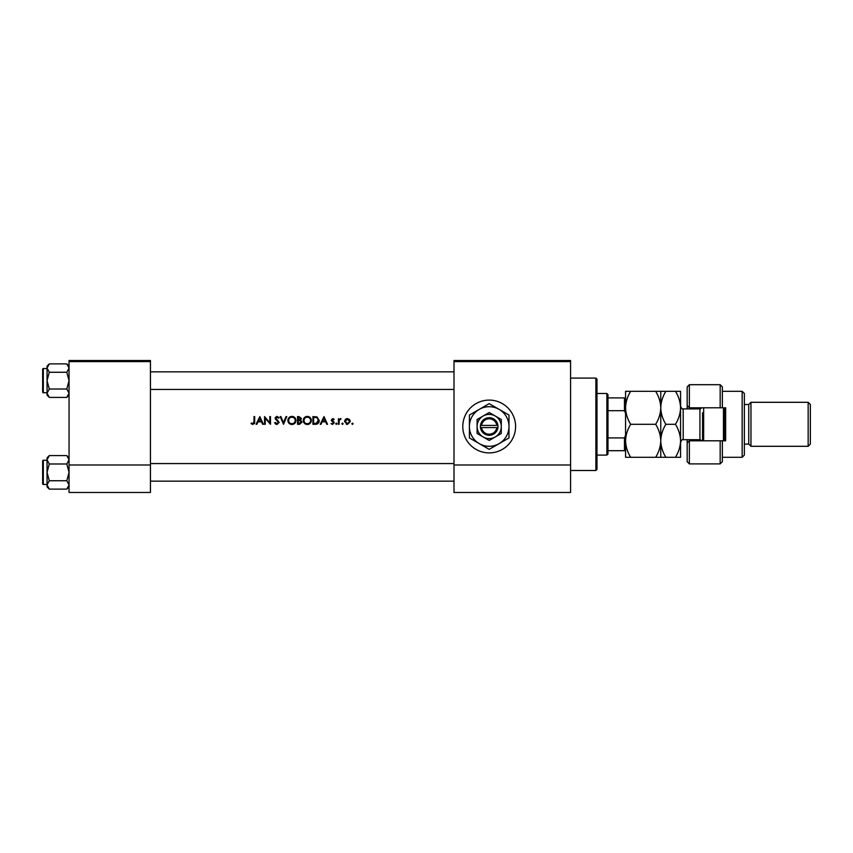 <?xml version="1.0" encoding="UTF-8"?>
<svg xmlns="http://www.w3.org/2000/svg" width="853" height="853" viewBox="0 0 853 853"><rect width="100%" height="100%" fill="white"/><g stroke="black" fill="none" stroke-linecap="round" stroke-linejoin="round"><path stroke-width="1.28" d="M489.195 400.1A26.4 26.4 0 0 0 462.795 426.5A26.4 26.4 0 0 0 489.195 452.9A26.4 26.4 0 0 0 515.585 426.5A26.4 26.4 0 0 0 489.195 400.1M252.893 424.495L251.038 423.61L252.893 424.495L254.684 421.798L254.684 416.605L254.002 416.605L254.002 421.723L252.936 423.706L251.443 423.013L251.038 423.61L251.443 423.013L252.936 423.706L254.002 421.723M256.828 424.304L258.001 421.83L261.487 421.83L262.628 424.304L263.374 424.304L259.824 416.605L256.071 424.304L256.828 424.304M276.969 424.495L279.166 422.416L275.818 418.173L276.937 417.192L278.441 418.183L279.07 417.703L277.022 416.403L275.124 418.205L278.473 422.406L276.969 423.706L275.274 422.427L274.623 422.811L276.585 424.463M280.157 416.605L283.516 424.304L286.768 416.605L286.032 416.605L283.463 422.672L280.893 416.605L280.157 416.605M303.252 420.486C303.487 422.939 304.841 424.282 307.315 424.495C309.778 424.272 311.132 422.917 311.345 420.444C311.132 417.959 309.767 416.605 307.251 416.403C304.798 416.648 303.465 418.013 303.252 420.486M312.923 416.605L312.923 424.304L315.311 424.304C317.785 424.282 319.097 423.024 319.246 420.55L316.921 416.882L312.923 416.605M332.595 424.399L330.985 423.632L332.595 424.399L334.248 422.768L331.977 420.028L334.152 419.377L332.702 418.578L331.284 420.049L333.555 422.8L332.563 423.706L330.985 423.632L332.563 423.706L333.555 422.8L331.54 420.913M335.73 423.76L336.37 424.399L337.01 423.76L336.37 423.12L335.73 423.76L336.37 423.12L337.01 423.76L336.37 424.399L335.73 423.76M338.396 418.674L338.396 424.304L339.078 424.304L339.206 420.476L341.061 418.77L339.078 419.505L338.396 418.674M351.82 423.76L352.46 424.399L353.099 423.76L352.46 423.12L351.82 423.76L352.46 423.12L353.099 423.76L352.46 424.399L351.82 423.76L352.46 423.12L353.099 423.76L352.46 424.399L353.099 423.76M344.516 421.499L347.427 424.399L350.338 421.499L349.559 419.505L347.427 418.578L345.284 419.505L344.516 421.499M341.85 423.76L342.49 424.399L343.13 423.76L342.49 423.12L341.85 423.76L342.49 423.12L343.13 423.76L342.49 424.399L341.85 423.76M320.984 424.304L322.157 421.83L325.643 421.83L326.784 424.304L327.531 424.304L323.98 416.605L320.227 424.304L320.984 424.304M297.526 416.605L297.526 424.304L299.606 424.304L302.069 422.118L300.587 420.145L301.472 418.514L299.03 416.605L297.526 416.605M287.856 420.486C288.09 422.939 289.434 424.282 291.918 424.495C294.381 424.272 295.724 422.917 295.948 420.444C295.735 417.959 294.37 416.605 291.854 416.403C289.402 416.648 288.069 418.013 287.856 420.486M264.558 416.605L264.558 424.304L265.251 424.304L265.251 418.258L270.486 424.304L270.486 416.605L269.793 416.605L269.793 422.661L264.558 416.605M150.437 361.608L69.05 361.608L69.05 360.51L150.437 360.51L150.437 492.49L69.05 492.49L69.05 464.992L150.437 464.992M69.05 361.608L69.05 464.992M570.582 361.608L570.582 492.49L453.999 492.49L453.999 360.51L570.582 360.51L570.582 361.608L453.999 361.608M570.582 464.992L453.999 464.992M345.284 419.505L346.254 418.802M346.83 418.631L347.427 418.578M346.84 424.346L346.307 424.208M348.696 423.333L349.645 421.51L347.427 423.706L345.198 421.51L347.427 419.271L349.645 421.51L347.427 419.271L345.614 420.198M346.99 423.674L347.864 423.674M345.369 420.646L345.241 421.947M342.49 423.12L343.13 423.76L342.49 423.12M340.454 418.578L339.078 419.505L341.061 418.77M340.678 419.367L340.102 419.303M340.326 419.271L339.206 420.476L339.078 422.406M336.37 423.12L337.01 423.76L336.37 423.12M334.152 419.377L333.128 418.642M332.702 419.271L331.977 420.028L332.702 419.271L333.683 419.857L332.702 419.271L332.169 420.529L333.981 421.904L332.969 421.115M333.363 422.267L332.51 421.691M323.927 418.098L325.281 421.041L322.53 421.041L323.927 418.098M319.193 421.243L318.99 422.075M318.819 422.47L318.478 423.013M317.017 424.08L316.111 424.261M316.975 417.778L318.553 420.55L316.698 423.312L313.616 423.514L313.616 417.394L315.973 417.49M315.173 417.416L314.16 417.394M316.186 423.419L318.521 420.071M318.361 419.356L317.934 418.556M314.501 423.514L315.61 423.483M303.711 418.578L305.705 416.712M306.323 416.509L306.856 416.424M308.871 416.701L310.161 417.565M310.172 423.323L308.871 424.208M308.861 424.208L308.104 424.431M307.315 424.495L305.747 424.208M305.043 423.834L304.425 423.323M303.903 422.683L303.551 422.032M310.599 421.094L310.652 420.444C310.46 422.47 309.33 423.557 307.283 423.706C305.267 423.557 304.158 422.48 303.945 420.486C304.137 418.471 305.246 417.373 307.283 417.192C309.319 417.352 310.449 418.439 310.652 420.444C310.439 418.439 309.319 417.352 307.283 417.192L306.632 417.256M306.643 423.653L307.933 423.653M310.321 421.904L310.545 421.329M304.51 418.62L303.945 420.486L304.51 422.299M306.419 417.309L305.854 417.512M301.472 418.514L300.587 420.145M300.299 419.505L300.789 418.524L298.219 419.857L298.219 417.394L300.693 418.066M298.678 419.857L299.232 419.836M300.16 423.44L301.376 422.118L300.117 420.742L301.376 422.118L298.219 423.514L298.219 420.646L300.117 420.742L298.678 420.646M301.376 422.118L301.237 421.531M299.2 423.514L299.776 423.493M288.314 418.578L289.967 416.872M290.926 416.509L291.459 416.424M293.368 416.659L294.146 417.053M294.775 423.323L292.707 424.431M291.918 424.495L290.351 424.208M289.647 423.834L289.028 423.323M288.495 422.683L288.154 422.032M295.202 421.094L295.255 420.444C295.063 422.47 293.933 423.557 291.886 423.706C289.871 423.557 288.751 422.48 288.549 420.486C288.74 418.471 289.849 417.373 291.886 417.192C293.922 417.352 295.053 418.439 295.255 420.444C295.042 418.439 293.922 417.352 291.886 417.192L291.236 417.256M291.246 423.653L292.536 423.653M294.925 421.904L295.149 421.329M289.114 418.62L288.549 420.486L289.114 422.299M291.022 417.309L290.457 417.512M275.743 424.144L275.178 423.642M274.623 422.811L275.583 422.896M278.441 422.672L275.124 418.205M278.473 422.406L278.206 421.649M277.236 420.732L275.551 419.377M275.156 417.842L276.66 416.435M277.022 416.403L279.07 417.703M275.818 418.173L276.319 419.164L275.818 418.173L276.937 417.192L278.281 417.97M277.353 419.932L279.166 422.416M259.77 418.098L261.125 421.041L258.374 421.041L259.77 418.098M254.652 422.725L254.439 423.642M251.443 423.013L252.424 423.6M595.874 378.103L596.983 379.201L596.983 469.395L595.874 470.493L595.874 378.103L570.582 378.103M69.05 366.118L66.801 363.879L69.05 368.069L66.801 372.26L69.05 380.641L66.801 389.021L69.05 393.212L66.801 397.402L69.05 395.152L66.801 397.402L49.293 397.402L47.054 393.212L49.293 389.021L47.054 380.641L49.293 372.26L47.054 368.069L49.293 363.879L47.054 366.118L47.054 395.152L49.293 397.402M42.65 369.2A0.661 0.661 0 0 1 43.311 368.539L43.311 392.732A0.661 0.661 0 0 1 42.65 392.071L42.65 369.2A0.661 0.661 0 0 1 43.311 368.539L47.054 368.539M43.311 392.732L47.054 392.732M66.801 363.879L49.293 363.879M69.05 368.069L68.997 367.483L69.05 368.069M66.801 372.26L49.293 372.26M66.801 389.021L49.293 389.021M42.65 392.071L42.65 390.535L42.65 392.071M43.311 460.268A0.661 0.661 0 0 0 42.65 460.929L42.65 483.8L42.65 460.929A0.661 0.661 0 0 1 43.311 460.268L47.054 460.268L43.311 460.268L43.311 484.461A0.661 0.661 0 0 1 42.65 483.8M47.054 484.93L49.293 480.74L47.054 472.359L49.293 463.979L47.054 459.788L49.293 455.598L47.054 457.848L47.054 486.882L49.293 489.121L47.054 484.93M69.05 457.848L66.801 455.598L69.05 459.788L66.801 463.979L49.293 463.979M69.05 486.882L66.801 489.121L49.293 489.121M43.311 484.461L47.054 484.461M66.801 455.598L49.293 455.598L47.054 457.848M66.801 463.979L69.05 472.359L66.801 480.74L49.293 480.74M66.801 480.74L69.05 484.93L66.801 489.121M606.878 455.097L606.878 393.5L607.976 394.608L607.976 453.999L606.878 455.097L596.983 455.097M606.878 393.5L596.983 393.5M625.569 450.693L624.471 450.693L624.471 437.909L625.569 435.297M607.976 450.693L624.471 450.693M607.976 397.903L625.569 397.903M607.976 437.909L624.471 437.909M625.569 413.3L624.471 410.698L624.471 397.903M607.976 410.698L624.471 410.698M722.363 407.798L720.167 407.798L720.167 384.703L722.363 386.91L722.363 407.798L725.658 407.798L725.658 440.798L722.363 440.798L722.363 461.697L720.167 463.893L720.167 440.798L689.363 440.798L689.363 463.893L687.166 461.697L687.166 439.7M689.363 440.798L687.166 442.995L689.363 440.798L689.363 439.7M700.366 408.864L700.366 407.798M742.163 391.303L744.36 393.5L744.36 455.097L742.163 457.293L742.163 391.303L722.363 391.303M808.154 402.307L810.35 404.503L810.35 444.093L808.154 446.3L808.154 402.307L750.96 402.307L748.753 404.503L748.753 444.093L744.36 444.093M750.96 402.307L750.96 446.3L808.154 446.3M720.167 407.798L689.363 407.798L689.363 408.907M689.363 384.703L689.363 407.798L687.166 405.601L687.166 386.91L689.363 384.703L720.167 384.703M687.166 408.907L687.166 405.601L689.363 407.798M700.366 440.798L700.366 439.732M720.167 440.798L722.363 440.798M703.661 407.798L703.661 440.798M724.56 407.798L724.56 440.798M723.461 440.798L723.461 407.798M630.676 391.303L625.569 391.303L625.569 407.798C625.782 401.976 627.477 396.474 630.676 391.303L655.669 391.303C658.868 396.485 660.563 401.987 660.766 407.798C660.563 413.63 658.868 419.132 655.669 424.304L630.676 424.304C627.477 419.122 625.771 413.62 625.569 407.798L625.569 440.798C625.771 435.009 627.467 429.507 630.676 424.304M660.766 391.303L660.766 407.798C660.979 401.966 662.674 396.474 665.873 391.303L655.669 391.303M630.676 457.293C627.488 452.165 625.782 446.663 625.569 440.798L625.569 457.293L665.873 457.293C662.685 452.165 660.979 446.663 660.766 440.798C660.574 446.588 658.868 452.09 655.669 457.293M655.669 424.304C658.857 429.432 660.553 434.934 660.766 440.798L660.766 457.293M660.766 407.798L660.766 440.798C660.968 435.009 662.664 429.507 665.873 424.304C662.674 419.122 660.968 413.62 660.766 407.798M675.459 457.293C678.668 452.09 680.374 446.588 680.566 440.798C680.353 434.934 678.657 429.432 675.459 424.304C678.657 419.132 680.363 413.63 680.566 407.798C680.363 401.987 678.668 396.485 675.459 391.303L680.566 391.303L680.566 457.293L665.873 457.293M675.459 424.304L665.873 424.304M675.459 391.303L665.873 391.303M702.563 440.798L702.563 412.756M481.572 427.598L497.992 427.598L497.917 425.402A8.797 8.797 0 0 0 480.463 425.402L480.388 427.598L481.572 427.598A7.698 7.698 0 0 0 496.809 427.598M480.463 427.598A8.797 8.797 0 0 0 497.917 427.598M501.287 419.516L489.195 412.532L483.139 416.019L477.094 419.516L477.094 433.484L489.195 440.468L501.287 433.484L501.287 419.516L495.241 416.019A12.102 12.102 0 0 0 477.094 426.5L477.094 433.484M477.094 419.516L477.094 426.5A12.102 12.102 0 0 0 495.241 436.981A12.102 12.102 0 0 0 495.241 416.019M499.09 443.645A19.8 19.8 0 0 0 499.09 409.355A19.8 19.8 0 0 0 469.395 426.5A19.8 19.8 0 0 0 499.09 443.645L508.985 437.93L508.985 415.07L489.195 403.64L469.395 415.07L469.395 437.93L489.195 449.36L499.09 443.645M497.917 425.402L480.463 425.402M496.809 425.402A7.698 7.698 0 0 0 481.572 425.402M42.65 480.058L42.65 472.359M702.072 440.798L699.929 439.7L699.929 408.907L683.21 408.907L683.21 439.7C682.549 439.028 681.675 439.913 680.566 442.334M595.874 470.493L570.582 470.493M453.999 371.833L150.437 371.833M453.999 389.437L150.437 389.437M748.753 404.503L744.36 404.503M720.167 463.893L689.363 463.893M742.163 457.293L722.363 457.293M748.753 444.093L750.96 446.3M699.929 439.7L683.21 439.7M699.929 408.907L702.072 407.798M683.21 408.907C682.549 409.568 681.675 408.683 680.566 406.263M150.437 481.167L453.999 481.167M150.437 463.563L453.999 463.563"/></g></svg>

